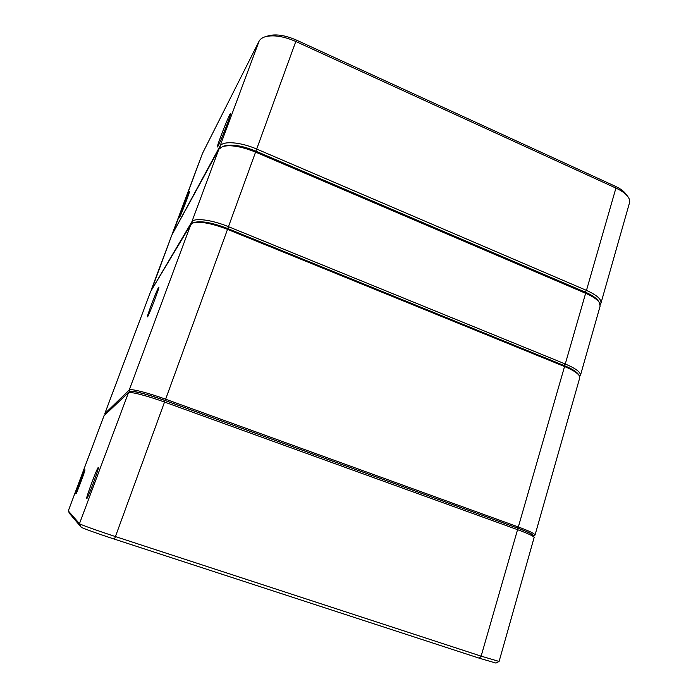 <?xml version="1.0" encoding="UTF-8"?>
<svg xmlns="http://www.w3.org/2000/svg" width="698" height="698" viewBox="0 0 698 698"><rect width="100%" height="100%" fill="white"/><g stroke="black" fill="none" stroke-linecap="round" stroke-linejoin="round"><path stroke-width="1.05" d="M84.929 469.754L84.955 469.78C85.505 470.016 76.344 494.385 75.881 493.914C74.965 494.585 84.432 469.326 84.929 469.754M98.278 467.512L98.339 467.564C99.151 468.175 87.52 499.297 86.674 498.73C85.235 499.628 97.371 467.014 98.278 467.512M128.188 392.808L103.976 415.816L68.291 510.892L79.467 523.675C79.677 524.32 97.109 530.585 115.659 536.64L481.131 656.146L499.087 661.451L534.179 537.32C532.94 535.828 527.391 533.281 517.558 529.677L164.684 402.109C147.706 395.932 130.709 391.526 128.476 392.642L79.467 523.675L81.108 527.13L69.495 513.414L68.299 510.91L69.495 513.414M499.053 661.468L495.964 663.074L479.36 658.223L114.489 539.153C97.406 533.586 81.343 527.784 81.108 527.13M130.596 391.683L130.753 391.613C135.246 391.124 146.685 394.108 165.086 400.547L517.27 528.002C526.589 531.422 531.841 533.848 533.036 535.287L533.098 535.401M218.081 146.048L217.436 146.981C215.918 147.906 230.314 111.279 230.576 113.582C231.308 114.018 220.838 141.223 218.081 146.048M179.709 217.069L179.395 217.523C178.409 218.212 189.385 189.935 189.498 191.496C190.031 191.636 181.445 214.077 179.709 217.069M172.493 233.856L219.975 146.248C222.488 140.63 240.313 141.869 256.873 149.128L586.468 290.385C596.755 295.018 601.589 299.285 600.961 303.176L600.201 304.511M600.961 303.176L629.509 202.76C630.058 200.78 629.43 198.633 627.633 196.321C625.234 193.337 621.333 190.589 615.924 188.085L296.065 41.592C284.156 36.418 274.052 34.752 265.755 36.601C262.404 37.526 260.18 39.071 259.054 41.252L202.472 153.429L172.589 233.019M268.46 35.807L269.184 35.598C276.635 33.94 285.674 35.424 296.318 40.048L615.051 186.148C619.885 188.399 623.384 190.859 625.539 193.538L625.879 193.992M598.648 301.588C596.956 298.447 592.489 295.289 585.238 292.113L255.974 151.187C241.351 145.35 230.48 143.727 223.36 146.327M151.318 290.377L191.793 221.938C193.878 217.497 211.642 219.687 228.595 226.728L565.267 363.99C575.78 368.448 580.832 372.243 580.439 375.358L579.645 376.492M580.439 375.358L600.149 306.021L599.146 302.243C596.912 299.224 592.41 296.24 585.631 293.291L255.765 152.181C241.517 146.44 230.471 144.556 222.601 146.545L218.858 149.224L171.839 235.06L151.326 289.653M223.997 146.048L224.547 145.847C232.015 143.963 242.494 145.742 255.974 151.187L585.238 292.113C591.651 294.905 595.926 297.741 598.046 300.611L598.299 300.978M105.136 414.699L104.787 413.705L129.226 390.008C130.29 388.332 147.897 392.73 165.731 399.239L518.335 526.973C529.337 531.03 534.904 533.717 535.034 535.043L533.447 535.985C534.293 534.93 528.979 532.277 517.488 528.028L165.156 400.512C147.976 394.248 131.015 389.99 129.968 391.587L129.2 392.311M535.034 535.043L579.724 377.854L579.131 375.507C577.124 372.723 572.264 369.731 564.542 366.529L227.618 229.406C211.773 223.316 200.247 221.161 193.058 222.959L190.824 224.555L150.672 291.441L104.744 413.766M158.647 287.271L158.926 287.035C159.633 287.489 148.107 317.503 147.47 316.848C146.301 317.712 156.797 289.923 158.647 287.271M194.079 222.549L194.506 222.383C201.452 220.655 212.55 222.723 227.81 228.586L564.281 365.604C571.723 368.684 576.408 371.572 578.345 374.259L578.537 374.556M104.019 415.755L68.308 510.91M479.36 658.223L481.131 656.146L517.558 529.677L517.27 528.002M165.086 400.547L114.489 539.153M202.472 153.429L172.86 233.193M220.551 147.487L219.975 146.248L259.054 41.252M296.318 40.048L227.775 228.578M564.132 365.543L565.267 363.99L585.631 293.291L585.238 292.113L586.468 290.385L615.924 188.085L615.051 186.148M171.839 235.06L151.597 289.906M192.395 223.229L191.793 221.938L218.858 149.224M517.488 528.028L518.335 526.973L564.542 366.529L564.281 365.604M227.81 228.586L165.156 400.512M129.968 391.587L129.226 390.008L190.824 224.555M150.672 291.441L104.787 413.705L105.215 414.612M533.036 535.287L534.179 537.32M130.753 391.613L128.476 392.642M269.184 35.598L265.755 36.601M625.539 193.538L627.633 196.321M598.046 300.611L599.146 302.243M224.547 145.847L222.601 146.545M194.506 222.383L193.058 222.959M578.345 374.259L579.131 375.507"/></g></svg>
